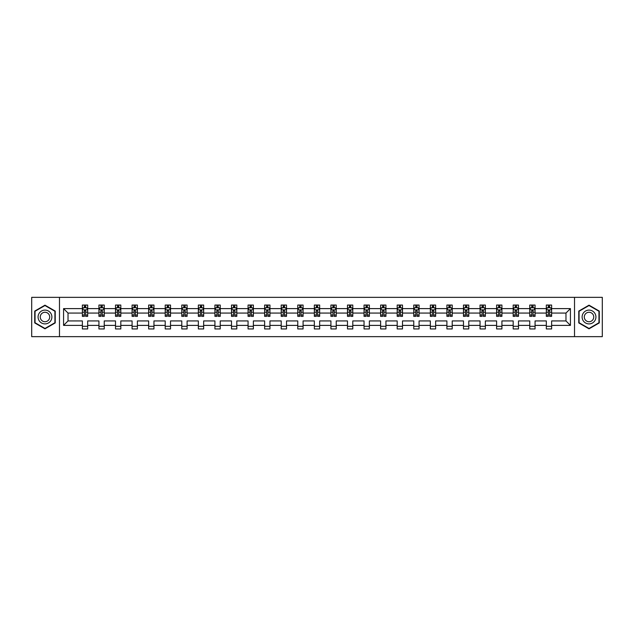 <?xml version="1.0" encoding="UTF-8"?>
<svg xmlns="http://www.w3.org/2000/svg" width="634" height="634" viewBox="0 0 634 634"><rect width="100%" height="100%" fill="white"/><g stroke="black" fill="none" stroke-linecap="round" stroke-linejoin="round"><path stroke-width="0.95" d="M574.523 336.654L602.3 336.654L602.3 297.346L574.523 297.346L574.523 336.654L59.477 336.654L59.477 297.346L31.7 297.346L31.7 336.654L59.477 336.654M551.635 325.393L551.635 320.931L565.972 320.931L570.434 325.393L551.635 325.393L551.635 328.951L546.326 328.951L546.326 325.393L535.064 325.393L535.064 328.951L529.755 328.951L529.755 325.393L518.493 325.393L518.493 328.951L513.183 328.951L513.183 325.393L501.922 325.393L501.922 328.951L496.612 328.951L496.612 325.393L485.351 325.393L485.351 328.951L480.041 328.951L480.041 325.393L468.788 325.393L468.788 328.951L463.478 328.951L463.478 325.393L452.216 325.393L452.216 328.951L446.907 328.951L446.907 325.393L435.645 325.393L435.645 328.951L430.335 328.951L430.335 325.393L419.074 325.393L419.074 328.951L413.764 328.951L413.764 325.393L402.503 325.393L402.503 328.951L397.193 328.951L397.193 325.393L385.932 325.393L385.932 328.951L380.622 328.951L380.622 325.393L369.368 325.393L369.368 328.951L364.051 328.951L364.051 325.393L352.797 325.393L352.797 328.951L347.487 328.951L347.487 325.393L336.226 325.393L336.226 328.951L330.916 328.951L330.916 325.393L319.655 325.393L319.655 328.951L314.345 328.951L314.345 325.393L303.084 325.393L303.084 328.951L297.774 328.951L297.774 325.393L286.513 325.393L286.513 328.951L281.203 328.951L281.203 325.393L269.949 325.393L269.949 328.951L264.632 328.951L264.632 325.393L253.378 325.393L253.378 328.951L248.068 328.951L248.068 325.393L236.807 325.393L236.807 328.951L231.497 328.951L231.497 325.393L220.236 325.393L220.236 328.951L214.926 328.951L214.926 325.393L203.665 325.393L203.665 328.951L198.355 328.951L198.355 325.393L187.093 325.393L187.093 328.951L181.784 328.951L181.784 325.393L170.522 325.393L170.522 328.951L165.212 328.951L165.212 325.393L153.959 325.393L153.959 328.951L148.649 328.951L148.649 325.393L137.388 325.393L137.388 328.951L132.078 328.951L132.078 325.393L120.817 325.393L120.817 328.951L115.507 328.951L115.507 325.393L104.245 325.393L104.245 328.951L98.936 328.951L98.936 325.393L87.674 325.393L87.674 328.951L82.365 328.951L82.365 325.393L63.566 325.393L63.566 308.607L82.365 308.607L82.365 305.049L87.674 305.049L87.674 308.607L98.936 308.607L98.936 305.049L104.245 305.049L104.245 308.607L115.507 308.607L115.507 305.049L120.817 305.049L120.817 308.607L132.078 308.607L132.078 305.049L137.388 305.049L137.388 308.607L148.649 308.607L148.649 305.049L153.959 305.049L153.959 308.607L165.212 308.607L165.212 305.049L170.522 305.049L170.522 308.607L181.784 308.607L181.784 305.049L187.093 305.049L187.093 308.607L198.355 308.607L198.355 305.049L203.665 305.049L203.665 308.607L214.926 308.607L214.926 305.049L220.236 305.049L220.236 308.607L231.497 308.607L231.497 305.049L236.807 305.049L236.807 308.607L248.068 308.607L248.068 305.049L253.378 305.049L253.378 308.607L264.632 308.607L264.632 305.049L269.949 305.049L269.949 308.607L281.203 308.607L281.203 305.049L286.513 305.049L286.513 308.607L297.774 308.607L297.774 305.049L303.084 305.049L303.084 308.607L314.345 308.607L314.345 305.049L319.655 305.049L319.655 308.607L330.916 308.607L330.916 305.049L336.226 305.049L336.226 308.607L347.487 308.607L347.487 305.049L352.797 305.049L352.797 308.607L364.051 308.607L364.051 305.049L369.368 305.049L369.368 308.607L380.622 308.607L380.622 305.049L385.932 305.049L385.932 308.607L397.193 308.607L397.193 305.049L402.503 305.049L402.503 308.607L413.764 308.607L413.764 305.049L419.074 305.049L419.074 308.607L430.335 308.607L430.335 305.049L435.645 305.049L435.645 308.607L446.907 308.607L446.907 305.049L452.216 305.049L452.216 308.607L463.478 308.607L463.478 305.049L468.788 305.049L468.788 308.607L480.041 308.607L480.041 305.049L485.351 305.049L485.351 308.607L496.612 308.607L496.612 305.049L501.922 305.049L501.922 308.607L513.183 308.607L513.183 305.049L518.493 305.049L518.493 308.607L529.755 308.607L529.755 305.049L535.064 305.049L535.064 308.607L546.326 308.607L546.326 305.049L551.635 305.049L551.635 308.607L570.434 308.607L570.434 325.393M574.523 297.346L59.477 297.346M546.326 308.607L546.326 313.069L535.064 313.069L535.064 308.607M535.064 325.393L535.064 320.931L546.326 320.931L546.326 325.393M529.755 308.607L529.755 313.069L518.493 313.069L518.493 308.607M518.493 325.393L518.493 320.931L529.755 320.931L529.755 325.393M513.183 308.607L513.183 313.069L501.922 313.069L501.922 308.607M501.922 325.393L501.922 320.931L513.183 320.931L513.183 325.393M496.612 308.607L496.612 313.069L485.351 313.069L485.351 308.607M485.351 325.393L485.351 320.931L496.612 320.931L496.612 325.393M480.041 308.607L480.041 313.069L468.788 313.069L468.788 308.607M468.788 325.393L468.788 320.931L480.041 320.931L480.041 325.393M463.478 308.607L463.478 313.069L452.216 313.069L452.216 308.607M452.216 325.393L452.216 320.931L463.478 320.931L463.478 325.393M446.907 308.607L446.907 313.069L435.645 313.069L435.645 308.607M435.645 325.393L435.645 320.931L446.907 320.931L446.907 325.393M430.335 308.607L430.335 313.069L419.074 313.069L419.074 308.607M419.074 325.393L419.074 320.931L430.335 320.931L430.335 325.393M413.764 308.607L413.764 313.069L402.503 313.069L402.503 308.607M402.503 325.393L402.503 320.931L413.764 320.931L413.764 325.393M397.193 308.607L397.193 313.069L385.932 313.069L385.932 308.607M385.932 325.393L385.932 320.931L397.193 320.931L397.193 325.393M380.622 308.607L380.622 313.069L369.368 313.069L369.368 308.607M369.368 325.393L369.368 320.931L380.622 320.931L380.622 325.393M364.051 308.607L364.051 313.069L352.797 313.069L352.797 308.607M352.797 325.393L352.797 320.931L364.051 320.931L364.051 325.393M347.487 308.607L347.487 313.069L336.226 313.069L336.226 308.607M336.226 325.393L336.226 320.931L347.487 320.931L347.487 325.393M330.916 308.607L330.916 313.069L319.655 313.069L319.655 308.607M319.655 325.393L319.655 320.931L330.916 320.931L330.916 325.393M314.345 308.607L314.345 313.069L303.084 313.069L303.084 308.607M303.084 325.393L303.084 320.931L314.345 320.931L314.345 325.393M297.774 308.607L297.774 313.069L286.513 313.069L286.513 308.607M286.513 325.393L286.513 320.931L297.774 320.931L297.774 325.393M281.203 308.607L281.203 313.069L269.949 313.069L269.949 308.607M269.949 325.393L269.949 320.931L281.203 320.931L281.203 325.393M264.632 308.607L264.632 313.069L253.378 313.069L253.378 308.607M253.378 325.393L253.378 320.931L264.632 320.931L264.632 325.393M248.068 308.607L248.068 313.069L236.807 313.069L236.807 308.607M236.807 325.393L236.807 320.931L248.068 320.931L248.068 325.393M231.497 308.607L231.497 313.069L220.236 313.069L220.236 308.607M220.236 325.393L220.236 320.931L231.497 320.931L231.497 325.393M214.926 308.607L214.926 313.069L203.665 313.069L203.665 308.607M203.665 325.393L203.665 320.931L214.926 320.931L214.926 325.393M198.355 308.607L198.355 313.069L187.093 313.069L187.093 308.607M187.093 325.393L187.093 320.931L198.355 320.931L198.355 325.393M181.784 308.607L181.784 313.069L170.522 313.069L170.522 308.607M170.522 325.393L170.522 320.931L181.784 320.931L181.784 325.393M165.212 308.607L165.212 313.069L153.959 313.069L153.959 308.607M153.959 325.393L153.959 320.931L165.212 320.931L165.212 325.393M148.649 308.607L148.649 313.069L137.388 313.069L137.388 308.607M137.388 325.393L137.388 320.931L148.649 320.931L148.649 325.393M132.078 308.607L132.078 313.069L120.817 313.069L120.817 308.607M120.817 325.393L120.817 320.931L132.078 320.931L132.078 325.393M115.507 308.607L115.507 313.069L104.245 313.069L104.245 308.607M104.245 325.393L104.245 320.931L115.507 320.931L115.507 325.393M98.936 308.607L98.936 313.069L87.674 313.069L87.674 308.607M87.674 325.393L87.674 320.931L98.936 320.931L98.936 325.393M82.365 308.607L82.365 313.069L68.028 313.069L68.028 320.931L82.365 320.931L82.365 325.393M63.566 308.607L68.028 313.069M565.972 320.931L565.972 313.069L551.635 313.069L551.635 308.607M548.339 307.704L549.615 307.704M531.775 307.704L533.043 307.704M515.204 307.704L516.48 307.704M498.633 307.704L499.909 307.704M482.062 307.704L483.338 307.704M465.491 307.704L466.767 307.704M448.92 307.704L450.195 307.704M432.348 307.704L433.624 307.704M415.785 307.704L417.053 307.704M399.214 307.704L400.49 307.704M382.643 307.704L383.919 307.704M366.072 307.704L367.348 307.704M349.5 307.704L350.776 307.704M332.929 307.704L334.205 307.704M316.366 307.704L317.634 307.704M299.795 307.704L301.071 307.704M283.224 307.704L284.5 307.704M266.652 307.704L267.928 307.704M250.081 307.704L251.357 307.704M233.51 307.704L234.786 307.704M216.947 307.704L218.215 307.704M200.376 307.704L201.652 307.704M183.805 307.704L185.08 307.704M167.233 307.704L168.509 307.704M150.662 307.704L151.938 307.704M134.091 307.704L135.367 307.704M117.52 307.704L118.796 307.704M100.957 307.704L102.225 307.704M84.385 307.704L85.661 307.704M82.365 326.296L87.674 326.296M98.936 326.296L104.245 326.296M115.507 326.296L120.817 326.296M132.078 326.296L137.388 326.296M148.649 326.296L153.959 326.296M165.212 326.296L170.522 326.296M181.784 326.296L187.093 326.296M198.355 326.296L203.665 326.296M214.926 326.296L220.236 326.296M231.497 326.296L236.807 326.296M248.068 326.296L253.378 326.296M264.632 326.296L269.949 326.296M281.203 326.296L286.513 326.296M297.774 326.296L303.084 326.296M314.345 326.296L319.655 326.296M330.916 326.296L336.226 326.296M347.487 326.296L352.797 326.296M364.051 326.296L369.368 326.296M380.622 326.296L385.932 326.296M397.193 326.296L402.503 326.296M413.764 326.296L419.074 326.296M430.335 326.296L435.645 326.296M446.907 326.296L452.216 326.296M463.478 326.296L468.788 326.296M480.041 326.296L485.351 326.296M496.612 326.296L501.922 326.296M513.183 326.296L518.493 326.296M529.755 326.296L535.064 326.296M546.326 326.296L551.635 326.296M68.028 320.931L63.566 325.393M570.434 308.607L565.972 313.069M55.229 311.08L44.974 305.168L34.727 311.08L34.727 322.92L44.974 328.832L55.229 322.92L55.229 311.08M578.771 311.08L578.771 322.92L589.026 328.832L599.273 322.92L599.273 311.08L589.026 305.168L578.771 311.08M85.661 306.428L84.385 306.428M83.363 307.886L82.365 307.886L82.365 305.049L84.385 305.049L84.385 307.759M82.365 315.035L82.365 316.366L84.385 316.366L84.385 315.035L82.365 315.035L82.365 313.069M87.674 313.069L87.674 316.366L85.661 316.366L85.661 310.684L84.385 310.684L84.385 315.035M86.676 307.886L87.674 307.886L87.674 305.049L85.661 305.049L85.661 307.759M87.674 309.883L86.612 307.759L83.426 307.759L82.365 309.883M102.225 306.428L100.957 306.428M99.934 307.886L98.936 307.886L98.936 305.049L100.957 305.049L100.957 307.759M98.936 315.035L98.936 316.366L100.957 316.366L100.957 315.035L98.936 315.035L98.936 313.069M104.245 313.069L104.245 316.366L102.225 316.366L102.225 310.684L100.957 310.684L100.957 315.035M103.247 307.886L104.245 307.886L104.245 305.049L102.225 305.049L102.225 307.759M104.245 309.883L103.183 307.759L99.998 307.759L98.936 309.883M118.796 306.428L117.52 306.428M116.505 307.886L115.507 307.886L115.507 305.049L117.52 305.049L117.52 307.759M115.507 315.035L115.507 316.366L117.52 316.366L117.52 315.035L115.507 315.035L115.507 313.069M120.817 313.069L120.817 316.366L118.796 316.366L118.796 310.684L117.52 310.684L117.52 315.035M119.818 307.886L120.817 307.886L120.817 305.049L118.796 305.049L118.796 307.759M120.817 309.883L119.755 307.759L116.569 307.759L115.507 309.883M38.999 313.545A6.903 6.903 0 0 0 41.527 322.975A6.903 6.903 0 0 0 50.958 320.455A6.903 6.903 0 0 0 48.43 311.025A6.903 6.903 0 0 0 38.999 313.545M40.885 314.638A4.723 4.723 0 0 0 42.613 321.097A4.723 4.723 0 0 0 49.072 319.362A4.723 4.723 0 0 0 47.344 312.903A4.723 4.723 0 0 0 40.885 314.638M54.912 311.262L54.912 322.738L44.974 328.467L35.044 322.738L35.044 311.262L44.974 305.533L54.912 311.262M583.042 313.545A6.903 6.903 0 0 0 585.57 322.975A6.903 6.903 0 0 0 595.001 320.455A6.903 6.903 0 0 0 592.473 311.025A6.903 6.903 0 0 0 583.042 313.545M584.928 314.638A4.723 4.723 0 0 0 586.656 321.097A4.723 4.723 0 0 0 593.115 319.362A4.723 4.723 0 0 0 591.387 312.903A4.723 4.723 0 0 0 584.928 314.638M598.956 311.262L598.956 322.738L589.026 328.467L579.088 322.738L579.088 311.262L589.026 305.533L598.956 311.262M135.367 306.428L134.091 306.428M133.077 307.886L132.078 307.886L132.078 305.049L134.091 305.049L134.091 307.759M132.078 315.035L132.078 316.366L134.091 316.366L134.091 315.035L132.078 315.035L132.078 313.069M137.388 313.069L137.388 316.366L135.367 316.366L135.367 310.684L134.091 310.684L134.091 315.035M136.389 307.886L137.388 307.886L137.388 305.049L135.367 305.049L135.367 307.759M137.388 309.883L136.326 307.759L133.14 307.759L132.078 309.883M151.938 306.428L150.662 306.428M149.648 307.886L148.649 307.886L148.649 305.049L150.662 305.049L150.662 307.759M148.649 315.035L148.649 316.366L150.662 316.366L150.662 315.035L148.649 315.035L148.649 313.069M153.959 313.069L153.959 316.366L151.938 316.366L151.938 310.684L150.662 310.684L150.662 315.035M152.96 307.886L153.959 307.886L153.959 305.049L151.938 305.049L151.938 307.759M153.959 309.883L152.897 307.759L149.711 307.759L148.649 309.883M168.509 306.428L167.233 306.428M166.211 307.886L165.212 307.886L165.212 305.049L167.233 305.049L167.233 307.759M165.212 315.035L165.212 316.366L167.233 316.366L167.233 315.035L165.212 315.035L165.212 313.069M170.522 313.069L170.522 316.366L168.509 316.366L168.509 310.684L167.233 310.684L167.233 315.035M169.532 307.886L170.522 307.886L170.522 305.049L168.509 305.049L168.509 307.759M170.522 309.883L169.46 307.759L166.274 307.759L165.212 309.883M185.08 306.428L183.805 306.428M182.782 307.886L181.784 307.886L181.784 305.049L183.805 305.049L183.805 307.759M181.784 315.035L181.784 316.366L183.805 316.366L183.805 315.035L181.784 315.035L181.784 313.069M187.093 313.069L187.093 316.366L185.08 316.366L185.08 310.684L183.805 310.684L183.805 315.035M186.095 307.886L187.093 307.886L187.093 305.049L185.08 305.049L185.08 307.759M187.093 309.883L186.031 307.759L182.846 307.759L181.784 309.883M201.652 306.428L200.376 306.428M199.353 307.886L198.355 307.886L198.355 305.049L200.376 305.049L200.376 307.759M198.355 315.035L198.355 316.366L200.376 316.366L200.376 315.035L198.355 315.035L198.355 313.069M203.665 313.069L203.665 316.366L201.652 316.366L201.652 310.684L200.376 310.684L200.376 315.035M202.666 307.886L203.665 307.886L203.665 305.049L201.652 305.049L201.652 307.759M203.665 309.883L202.603 307.759L199.417 307.759L198.355 309.883M218.215 306.428L216.947 306.428M215.925 307.886L214.926 307.886L214.926 305.049L216.947 305.049L216.947 307.759M214.926 315.035L214.926 316.366L216.947 316.366L216.947 315.035L214.926 315.035L214.926 313.069M220.236 313.069L220.236 316.366L218.215 316.366L218.215 310.684L216.947 310.684L216.947 315.035M219.237 307.886L220.236 307.886L220.236 305.049L218.215 305.049L218.215 307.759M220.236 309.883L219.174 307.759L215.988 307.759L214.926 309.883M234.786 306.428L233.51 306.428M232.496 307.886L231.497 307.886L231.497 305.049L233.51 305.049L233.51 307.759M231.497 315.035L231.497 316.366L233.51 316.366L233.51 315.035L231.497 315.035L231.497 313.069M236.807 313.069L236.807 316.366L234.786 316.366L234.786 310.684L233.51 310.684L233.51 315.035M235.808 307.886L236.807 307.886L236.807 305.049L234.786 305.049L234.786 307.759M236.807 309.883L235.745 307.759L232.559 307.759L231.497 309.883M251.357 306.428L250.081 306.428M249.067 307.886L248.068 307.886L248.068 305.049L250.081 305.049L250.081 307.759M248.068 315.035L248.068 316.366L250.081 316.366L250.081 315.035L248.068 315.035L248.068 313.069M253.378 313.069L253.378 316.366L251.357 316.366L251.357 310.684L250.081 310.684L250.081 315.035M252.38 307.886L253.378 307.886L253.378 305.049L251.357 305.049L251.357 307.759M253.378 309.883L252.316 307.759L249.13 307.759L248.068 309.883M267.928 306.428L266.652 306.428M265.63 307.886L264.632 307.886L264.632 305.049L266.652 305.049L266.652 307.759M264.632 315.035L264.632 316.366L266.652 316.366L266.652 315.035L264.632 315.035L264.632 313.069M269.949 313.069L269.949 316.366L267.928 316.366L267.928 310.684L266.652 310.684L266.652 315.035M268.951 307.886L269.949 307.886L269.949 305.049L267.928 305.049L267.928 307.759M269.949 309.883L268.887 307.759L265.694 307.759L264.632 309.883M284.5 306.428L283.224 306.428M282.201 307.886L281.203 307.886L281.203 305.049L283.224 305.049L283.224 307.759M281.203 315.035L281.203 316.366L283.224 316.366L283.224 315.035L281.203 315.035L281.203 313.069M286.513 313.069L286.513 316.366L284.5 316.366L284.5 310.684L283.224 310.684L283.224 315.035M285.514 307.886L286.513 307.886L286.513 305.049L284.5 305.049L284.5 307.759M286.513 309.883L285.451 307.759L282.265 307.759L281.203 309.883M301.071 306.428L299.795 306.428M298.772 307.886L297.774 307.886L297.774 305.049L299.795 305.049L299.795 307.759M297.774 315.035L297.774 316.366L299.795 316.366L299.795 315.035L297.774 315.035L297.774 313.069M303.084 313.069L303.084 316.366L301.071 316.366L301.071 310.684L299.795 310.684L299.795 315.035M302.085 307.886L303.084 307.886L303.084 305.049L301.071 305.049L301.071 307.759M303.084 309.883L302.022 307.759L298.836 307.759L297.774 309.883M317.634 306.428L316.366 306.428M315.344 307.886L314.345 307.886L314.345 305.049L316.366 305.049L316.366 307.759M314.345 315.035L314.345 316.366L316.366 316.366L316.366 315.035L314.345 315.035L314.345 313.069M319.655 313.069L319.655 316.366L317.634 316.366L317.634 310.684L316.366 310.684L316.366 315.035M318.656 307.886L319.655 307.886L319.655 305.049L317.634 305.049L317.634 307.759M319.655 309.883L318.593 307.759L315.407 307.759L314.345 309.883M334.205 306.428L332.929 306.428M331.915 307.886L330.916 307.886L330.916 305.049L332.929 305.049L332.929 307.759M330.916 315.035L330.916 316.366L332.929 316.366L332.929 315.035L330.916 315.035L330.916 313.069M336.226 313.069L336.226 316.366L334.205 316.366L334.205 310.684L332.929 310.684L332.929 315.035M335.228 307.886L336.226 307.886L336.226 305.049L334.205 305.049L334.205 307.759M336.226 309.883L335.164 307.759L331.978 307.759L330.916 309.883M350.776 306.428L349.5 306.428M348.486 307.886L347.487 307.886L347.487 305.049L349.5 305.049L349.5 307.759M347.487 315.035L347.487 316.366L349.5 316.366L349.5 315.035L347.487 315.035L347.487 313.069M352.797 313.069L352.797 316.366L350.776 316.366L350.776 310.684L349.5 310.684L349.5 315.035M351.799 307.886L352.797 307.886L352.797 305.049L350.776 305.049L350.776 307.759M352.797 309.883L351.735 307.759L348.549 307.759L347.487 309.883M367.348 306.428L366.072 306.428M365.049 307.886L364.051 307.886L364.051 305.049L366.072 305.049L366.072 307.759M364.051 315.035L364.051 316.366L366.072 316.366L366.072 315.035L364.051 315.035L364.051 313.069M369.368 313.069L369.368 316.366L367.348 316.366L367.348 310.684L366.072 310.684L366.072 315.035M368.37 307.886L369.368 307.886L369.368 305.049L367.348 305.049L367.348 307.759M369.368 309.883L368.306 307.759L365.113 307.759L364.051 309.883M383.919 306.428L382.643 306.428M381.62 307.886L380.622 307.886L380.622 305.049L382.643 305.049L382.643 307.759M380.622 315.035L380.622 316.366L382.643 316.366L382.643 315.035L380.622 315.035L380.622 313.069M385.932 313.069L385.932 316.366L383.919 316.366L383.919 310.684L382.643 310.684L382.643 315.035M384.933 307.886L385.932 307.886L385.932 305.049L383.919 305.049L383.919 307.759M385.932 309.883L384.87 307.759L381.684 307.759L380.622 309.883M400.49 306.428L399.214 306.428M398.192 307.886L397.193 307.886L397.193 305.049L399.214 305.049L399.214 307.759M397.193 315.035L397.193 316.366L399.214 316.366L399.214 315.035L397.193 315.035L397.193 313.069M402.503 313.069L402.503 316.366L400.49 316.366L400.49 310.684L399.214 310.684L399.214 315.035M401.504 307.886L402.503 307.886L402.503 305.049L400.49 305.049L400.49 307.759M402.503 309.883L401.441 307.759L398.255 307.759L397.193 309.883M417.053 306.428L415.785 306.428M414.763 307.886L413.764 307.886L413.764 305.049L415.785 305.049L415.785 307.759M413.764 315.035L413.764 316.366L415.785 316.366L415.785 315.035L413.764 315.035L413.764 313.069M419.074 313.069L419.074 316.366L417.053 316.366L417.053 310.684L415.785 310.684L415.785 315.035M418.075 307.886L419.074 307.886L419.074 305.049L417.053 305.049L417.053 307.759M419.074 309.883L418.012 307.759L414.826 307.759L413.764 309.883M433.624 306.428L432.348 306.428M431.334 307.886L430.335 307.886L430.335 305.049L432.348 305.049L432.348 307.759M430.335 315.035L430.335 316.366L432.348 316.366L432.348 315.035L430.335 315.035L430.335 313.069M435.645 313.069L435.645 316.366L433.624 316.366L433.624 310.684L432.348 310.684L432.348 315.035M434.647 307.886L435.645 307.886L435.645 305.049L433.624 305.049L433.624 307.759M435.645 309.883L434.583 307.759L431.397 307.759L430.335 309.883M450.195 306.428L448.92 306.428M447.905 307.886L446.907 307.886L446.907 305.049L448.92 305.049L448.92 307.759M446.907 315.035L446.907 316.366L448.92 316.366L448.92 315.035L446.907 315.035L446.907 313.069M452.216 313.069L452.216 316.366L450.195 316.366L450.195 310.684L448.92 310.684L448.92 315.035M451.218 307.886L452.216 307.886L452.216 305.049L450.195 305.049L450.195 307.759M452.216 309.883L451.154 307.759L447.969 307.759L446.907 309.883M466.767 306.428L465.491 306.428M464.468 307.886L463.478 307.886L463.478 305.049L465.491 305.049L465.491 307.759M463.478 315.035L463.478 316.366L465.491 316.366L465.491 315.035L463.478 315.035L463.478 313.069M468.788 313.069L468.788 316.366L466.767 316.366L466.767 310.684L465.491 310.684L465.491 315.035M467.789 307.886L468.788 307.886L468.788 305.049L466.767 305.049L466.767 307.759M468.788 309.883L467.726 307.759L464.54 307.759L463.478 309.883M483.338 306.428L482.062 306.428M481.04 307.886L480.041 307.886L480.041 305.049L482.062 305.049L482.062 307.759M480.041 315.035L480.041 316.366L482.062 316.366L482.062 315.035L480.041 315.035L480.041 313.069M485.351 313.069L485.351 316.366L483.338 316.366L483.338 310.684L482.062 310.684L482.062 315.035M484.352 307.886L485.351 307.886L485.351 305.049L483.338 305.049L483.338 307.759M485.351 309.883L484.289 307.759L481.103 307.759L480.041 309.883M499.909 306.428L498.633 306.428M497.611 307.886L496.612 307.886L496.612 305.049L498.633 305.049L498.633 307.759M496.612 315.035L496.612 316.366L498.633 316.366L498.633 315.035L496.612 315.035L496.612 313.069M501.922 313.069L501.922 316.366L499.909 316.366L499.909 310.684L498.633 310.684L498.633 315.035M500.923 307.886L501.922 307.886L501.922 305.049L499.909 305.049L499.909 307.759M501.922 309.883L500.86 307.759L497.674 307.759L496.612 309.883M516.48 306.428L515.204 306.428M514.182 307.886L513.183 307.886L513.183 305.049L515.204 305.049L515.204 307.759M513.183 315.035L513.183 316.366L515.204 316.366L515.204 315.035L513.183 315.035L513.183 313.069M518.493 313.069L518.493 316.366L516.48 316.366L516.48 310.684L515.204 310.684L515.204 315.035M517.495 307.886L518.493 307.886L518.493 305.049L516.48 305.049L516.48 307.759M518.493 309.883L517.431 307.759L514.245 307.759L513.183 309.883M533.043 306.428L531.775 306.428M530.753 307.886L529.755 307.886L529.755 305.049L531.775 305.049L531.775 307.759M529.755 315.035L529.755 316.366L531.775 316.366L531.775 315.035L529.755 315.035L529.755 313.069M535.064 313.069L535.064 316.366L533.043 316.366L533.043 310.684L531.775 310.684L531.775 315.035M534.066 307.886L535.064 307.886L535.064 305.049L533.043 305.049L533.043 307.759M535.064 309.883L534.002 307.759L530.816 307.759L529.755 309.883M549.615 306.428L548.339 306.428M547.324 307.886L546.326 307.886L546.326 305.049L548.339 305.049L548.339 307.759M546.326 315.035L546.326 316.366L548.339 316.366L548.339 315.035L546.326 315.035L546.326 313.069M551.635 313.069L551.635 316.366L549.615 316.366L549.615 310.684L548.339 310.684L548.339 315.035M550.637 307.886L551.635 307.886L551.635 305.049L549.615 305.049L549.615 307.759M551.635 309.883L550.574 307.759L547.388 307.759L546.326 309.883M87.65 309.828L82.396 309.828M87.674 315.035L85.661 315.035M84.385 312.182L82.365 312.182M87.674 312.182L85.661 312.182M85.661 307.11L84.385 307.11M104.222 309.828L98.959 309.828M104.245 315.035L102.225 315.035M100.957 312.182L98.936 312.182M104.245 312.182L102.225 312.182M102.225 307.11L100.957 307.11M120.793 309.828L115.531 309.828M120.817 315.035L118.796 315.035M117.52 312.182L115.507 312.182M120.817 312.182L118.796 312.182M118.796 307.11L117.52 307.11M137.356 309.828L132.102 309.828M137.388 315.035L135.367 315.035M134.091 312.182L132.078 312.182M137.388 312.182L135.367 312.182M135.367 307.11L134.091 307.11M153.927 309.828L148.673 309.828M153.959 315.035L151.938 315.035M150.662 312.182L148.649 312.182M153.959 312.182L151.938 312.182M151.938 307.11L150.662 307.11M170.498 309.828L165.244 309.828M170.522 315.035L168.509 315.035M167.233 312.182L165.212 312.182M170.522 312.182L168.509 312.182M168.509 307.11L167.233 307.11M187.07 309.828L181.815 309.828M187.093 315.035L185.08 315.035M183.805 312.182L181.784 312.182M187.093 312.182L185.08 312.182M185.08 307.11L183.805 307.11M203.641 309.828L198.379 309.828M203.665 315.035L201.652 315.035M200.376 312.182L198.355 312.182M203.665 312.182L201.652 312.182M201.652 307.11L200.376 307.11M220.212 309.828L214.95 309.828M220.236 315.035L218.215 315.035M216.947 312.182L214.926 312.182M220.236 312.182L218.215 312.182M218.215 307.11L216.947 307.11M236.783 309.828L231.521 309.828M236.807 315.035L234.786 315.035M233.51 312.182L231.497 312.182M236.807 312.182L234.786 312.182M234.786 307.11L233.51 307.11M253.346 309.828L248.092 309.828M253.378 315.035L251.357 315.035M250.081 312.182L248.068 312.182M253.378 312.182L251.357 312.182M251.357 307.11L250.081 307.11M269.918 309.828L264.663 309.828M269.949 315.035L267.928 315.035M266.652 312.182L264.632 312.182M269.949 312.182L267.928 312.182M267.928 307.11L266.652 307.11M286.489 309.828L281.234 309.828M286.513 315.035L284.5 315.035M283.224 312.182L281.203 312.182M286.513 312.182L284.5 312.182M284.5 307.11L283.224 307.11M303.06 309.828L297.798 309.828M303.084 315.035L301.071 315.035M299.795 312.182L297.774 312.182M303.084 312.182L301.071 312.182M301.071 307.11L299.795 307.11M319.631 309.828L314.369 309.828M319.655 315.035L317.634 315.035M316.366 312.182L314.345 312.182M319.655 312.182L317.634 312.182M317.634 307.11L316.366 307.11M336.202 309.828L330.94 309.828M336.226 315.035L334.205 315.035M332.929 312.182L330.916 312.182M336.226 312.182L334.205 312.182M334.205 307.11L332.929 307.11M352.766 309.828L347.511 309.828M352.797 315.035L350.776 315.035M349.5 312.182L347.487 312.182M352.797 312.182L350.776 312.182M350.776 307.11L349.5 307.11M369.337 309.828L364.082 309.828M369.368 315.035L367.348 315.035M366.072 312.182L364.051 312.182M369.368 312.182L367.348 312.182M367.348 307.11L366.072 307.11M385.908 309.828L380.654 309.828M385.932 315.035L383.919 315.035M382.643 312.182L380.622 312.182M385.932 312.182L383.919 312.182M383.919 307.11L382.643 307.11M402.479 309.828L397.217 309.828M402.503 315.035L400.49 315.035M399.214 312.182L397.193 312.182M402.503 312.182L400.49 312.182M400.49 307.11L399.214 307.11M419.05 309.828L413.788 309.828M419.074 315.035L417.053 315.035M415.785 312.182L413.764 312.182M419.074 312.182L417.053 312.182M417.053 307.11L415.785 307.11M435.621 309.828L430.359 309.828M435.645 315.035L433.624 315.035M432.348 312.182L430.335 312.182M435.645 312.182L433.624 312.182M433.624 307.11L432.348 307.11M452.185 309.828L446.93 309.828M452.216 315.035L450.195 315.035M448.92 312.182L446.907 312.182M452.216 312.182L450.195 312.182M450.195 307.11L448.92 307.11M468.756 309.828L463.502 309.828M468.788 315.035L466.767 315.035M465.491 312.182L463.478 312.182M468.788 312.182L466.767 312.182M466.767 307.11L465.491 307.11M485.327 309.828L480.073 309.828M485.351 315.035L483.338 315.035M482.062 312.182L480.041 312.182M485.351 312.182L483.338 312.182M483.338 307.11L482.062 307.11M501.898 309.828L496.644 309.828M501.922 315.035L499.909 315.035M498.633 312.182L496.612 312.182M501.922 312.182L499.909 312.182M499.909 307.11L498.633 307.11M518.469 309.828L513.207 309.828M518.493 315.035L516.48 315.035M515.204 312.182L513.183 312.182M518.493 312.182L516.48 312.182M516.48 307.11L515.204 307.11M535.041 309.828L529.778 309.828M535.064 315.035L533.043 315.035M531.775 312.182L529.755 312.182M535.064 312.182L533.043 312.182M533.043 307.11L531.775 307.11M551.604 309.828L546.349 309.828M551.635 315.035L549.615 315.035M548.339 312.182L546.326 312.182M551.635 312.182L549.615 312.182M549.615 307.11L548.339 307.11"/></g></svg>
